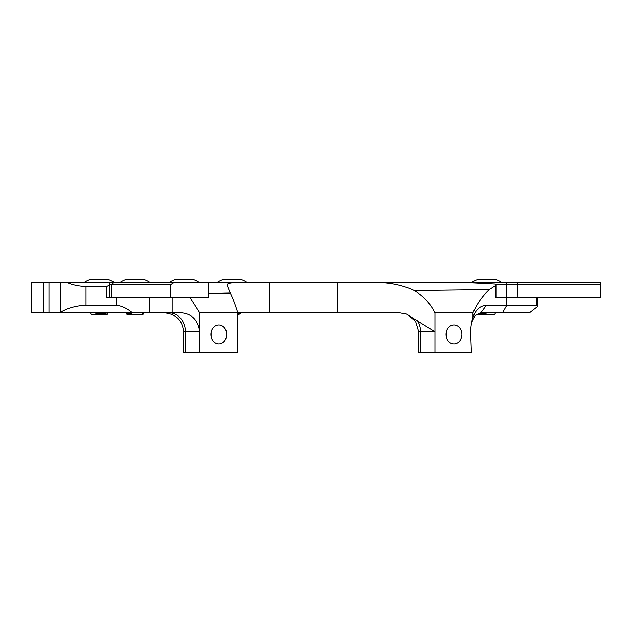 <?xml version="1.0" encoding="UTF-8"?>
<svg xmlns="http://www.w3.org/2000/svg" width="632" height="632" viewBox="0 0 632 632"><rect width="100%" height="100%" fill="white"/><g stroke="black" fill="none" stroke-linecap="round" stroke-linejoin="round"><path stroke-width="0.95" d="M208.442 284.55L207.904 282.662L263.11 282.662M417.397 320.487A18.897 15.847 -90 0 1 420.549 331.784L434.95 331.784L406.376 314.072L400.048 312.895L237.83 312.895C234.922 303.802 232.402 297.182 230.285 293.035L227.117 285.451C226.13 283.286 231.304 282.362 242.641 282.662L600.4 282.662L600.4 297.775L496.207 297.775L496.207 284.898L494.769 284.037L468.036 282.662L368.022 282.662C385.631 281.69 401.051 284.321 414.276 290.538C423.361 295.95 430.258 303.4 434.95 312.895L434.95 352.569L471.409 352.569L470.579 330.212L471.543 322.367L472.981 317.209C475.762 309.641 480.225 305.683 486.363 305.335L536.552 305.335L537.5 306.599L529.395 312.895L502.456 312.895L506.769 305.335L506.769 297.775L495.567 297.775L495.567 285.632L496.207 284.898M600.4 284.55L496.065 284.55M190.161 297.775L199.799 312.895L199.799 352.569L237.83 352.569L237.83 312.895L199.799 312.895M172.157 297.775L172.157 312.895L182.071 312.895C192.096 314.017 198.006 320.321 199.799 331.784L185.389 331.784L185.389 352.569L199.799 352.569M227.117 285.451L226.959 284.866M208.07 283.784L208.07 283.152L210.661 282.662L263.686 282.662M208.07 283.152L208.837 284.163L208.118 284.669M132.554 312.895L59.479 312.895L60.648 312.208C68.311 307.855 76.764 305.564 86.023 305.335L116.549 305.335C121.731 305.849 127.064 308.369 132.554 312.895L172.157 312.895M537.524 297.775L537.5 306.599M210.661 282.662L242.641 282.662M337.828 312.895L337.828 282.662L368.022 282.662M169.542 312.895A18.897 15.847 -90 0 1 185.389 331.784L183.564 331.784L183.564 352.569L185.389 352.569M211.104 332.242L211.104 336.619M210.891 334.431A9.448 7.924 90 0 0 218.814 343.879A9.448 7.924 90 0 0 226.738 334.431A9.448 7.924 90 0 0 218.814 324.982A9.448 7.924 90 0 0 210.891 334.431M407.356 314.46L415.627 321.427L418.716 331.784L418.716 352.569L434.95 352.569M446.263 332.242L446.263 336.619M446.042 334.431A9.448 7.924 90 0 0 453.966 343.879A9.448 7.924 90 0 0 461.889 334.431A9.448 7.924 90 0 0 453.966 324.982A9.448 7.924 90 0 0 446.042 334.431M471.401 323.047L474.98 315.613L480.794 312.895L502.456 312.895M59.479 312.895L31.6 312.895L31.6 282.662L48.964 282.662L48.964 312.895M434.95 312.895L472.981 312.895L472.981 317.209M472.981 312.895C476.978 303.779 482.413 296.021 489.302 289.606L495.567 285.632M67.237 282.662L109.526 282.867C110 284.361 109.091 285.553 106.784 286.438L86.023 286.438C79.411 286.375 73.146 285.111 67.237 282.662L48.964 282.662M116.549 305.335L116.549 297.775L106.784 297.775L106.784 286.438M109.526 282.867L109.747 297.775L208.118 297.775L208.118 284.55M480.794 312.895L486.363 305.335M207.904 282.662L173.911 282.662L170.814 284.55L109.747 284.55M170.814 284.55L170.814 297.775M173.911 282.662L109.312 282.662M502.1 282.662A27.35 27.35 0 0 0 495.646 279.431L477.839 279.431A27.35 27.35 0 0 0 471.377 282.662M478.211 313.353L478.701 314.404L494.777 314.404L495.488 312.895M478.29 313.322L481.505 314.088L486.648 314.088L480.581 312.903M481.505 314.088A8.2 0.988 -174.1 0 1 478.661 313.203M486.648 314.088A8.2 0.988 -174.1 0 1 479.933 312.943M247.523 282.662A27.35 27.35 0 0 0 241.061 279.431L223.254 279.431A27.35 27.35 0 0 0 216.8 282.662M237.83 314.404L240.389 314.001L237.83 313.148M240.365 313.401L240.895 312.911M240.16 313.677A8.2 1.288 -179.2 0 0 240.042 313.606A8.2 1.288 -179.2 0 0 237.83 312.998M240.358 313.827L240.365 313.219A8.2 1.288 -179.2 0 0 240.105 312.895M199.633 282.662A27.35 27.35 0 0 0 193.179 279.431L175.372 279.431A27.35 27.35 0 0 0 168.91 282.662M114.574 282.662A27.35 27.35 0 0 0 108.112 279.431L90.305 279.431A27.35 27.35 0 0 0 83.843 282.662M90.463 312.895L91.166 314.404L107.25 314.404L107.954 312.895M101.31 312.895L95.053 314.088L100.433 314.088L107.906 312.895M106.697 312.895A8.2 0.411 171.4 0 1 100.433 314.088M102.969 312.895A8.2 0.411 171.4 0 1 95.053 314.088M150.369 282.662A27.35 27.35 0 0 0 143.906 279.431L126.1 279.431A27.35 27.35 0 0 0 119.638 282.662M126.803 313.227L126.961 314.404L143.045 314.404L143.203 313.725M143.748 312.895L142.255 314.088L143.03 314.088M126.558 313.519L127.964 314.088L132.191 314.088L127.111 312.895M127.964 314.088A8.2 1.209 -176.7 0 1 126.795 313.385L126.819 312.895M132.191 314.088A8.2 1.209 -176.7 0 1 127.095 312.966L126.985 312.895M142.982 313.843A8.2 1.209 -176.7 0 1 142.919 313.875A8.2 1.209 -176.7 0 1 142.255 314.088M505.695 282.662L506.769 284.55L506.769 297.775M517.845 282.662L517.987 297.775M208.118 293.501L230.285 293.035M149.5 297.775L149.5 312.895M536.552 297.775L536.552 305.335M269.493 282.662L269.493 312.895M418.716 331.784L420.549 331.784L420.549 352.569M414.276 290.538L489.302 289.606M208.655 284.368L208.655 283.879M60.648 282.662L60.648 312.208M43.545 282.662L43.545 312.895M86.023 286.438L86.023 305.335M113.452 282.662L111.793 284.55L111.793 297.775M183.564 331.784C182.443 320.313 176.146 314.017 164.668 312.895M208.047 283.76L208.694 284.408"/></g></svg>
